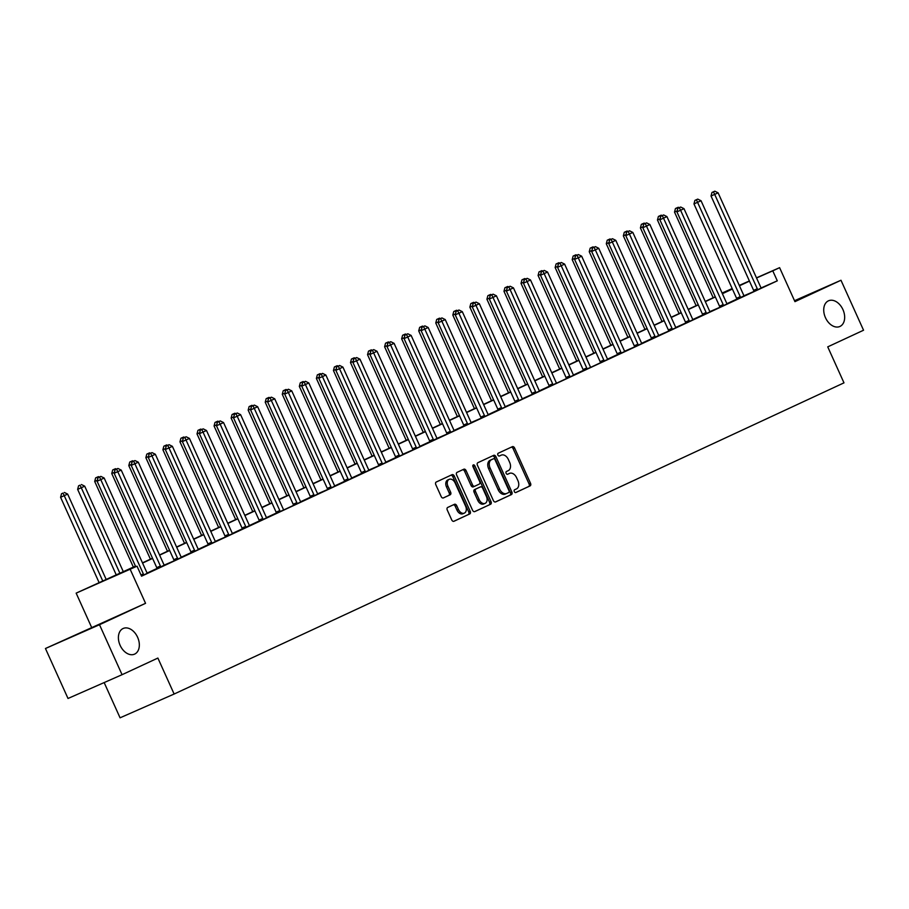 <?xml version="1.0" encoding="UTF-8"?>
<svg xmlns="http://www.w3.org/2000/svg" width="909" height="909" viewBox="0 0 909 909"><rect width="100%" height="100%" fill="white"/><g stroke="black" fill="none" stroke-linecap="round" stroke-linejoin="round"><path stroke-width="1.36" d="M514.301 491.576A1.511 1.034 66.2 0 0 515.857 492.519L530.083 485.906A2.148 1.477 66.2 0 0 530.538 483.327L514.596 448.001A2.148 1.477 66.2 0 0 512.392 446.66L498.143 453.273A1.511 1.034 66.2 0 0 499.382 456.023L501.223 455.17A6.886 4.727 66.2 0 1 501.279 455.136A6.886 4.727 66.2 0 1 508.347 459.454L509.676 462.397A6.886 4.727 66.2 0 1 508.222 470.669L506.381 471.521A1.511 1.034 66.2 0 0 507.62 474.271L509.46 473.419A6.886 4.727 66.2 0 1 509.517 473.384A6.886 4.727 66.2 0 1 516.585 477.702L517.914 480.645A6.886 4.727 66.2 0 1 516.46 488.917L514.619 489.769A1.511 1.034 66.2 0 0 514.301 491.576M137.6 637.254A14.033 9.624 66.2 0 0 123.215 628.46A14.033 9.624 66.2 0 0 120.136 645.367A14.033 9.624 66.2 0 0 134.521 654.162A14.033 9.624 66.2 0 0 137.6 637.254M842.927 309.583A14.033 9.624 66.2 0 0 828.542 300.788A14.033 9.624 66.2 0 0 825.463 317.696A14.033 9.624 66.2 0 0 839.848 326.49A14.033 9.624 66.2 0 0 842.927 309.583M447.717 507.438A2.148 1.477 66.2 0 0 447.262 510.029L451.728 519.937A2.148 1.477 66.2 0 0 453.943 521.277L469.76 513.926A2.148 1.477 66.2 0 0 470.214 511.347L454.273 476.032A2.148 1.477 66.2 0 0 452.057 474.68L436.24 482.031A2.148 1.477 66.2 0 0 435.786 484.622L441.195 496.587A2.148 1.477 66.2 0 0 443.399 497.927L450.182 494.78A2.148 1.477 66.2 0 0 450.637 492.201L447.955 486.27A5.761 3.954 66.2 0 1 449.216 479.327A5.761 3.954 66.2 0 1 455.114 482.94L465.613 506.188A5.761 3.954 66.2 0 1 464.351 513.119A5.761 3.954 66.2 0 1 458.454 509.517L456.704 505.643A2.148 1.477 66.2 0 0 454.489 504.29A2.148 1.477 66.2 0 0 454.477 504.302L447.717 507.438M122.067 674.694L68.016 698.476L45.45 648.503L99.501 624.722L122.067 674.694L157.882 658.059L174.13 694.033L843.984 382.848L827.735 346.863L863.55 330.228L840.984 280.256L794.943 301.652L779.604 267.666L772.775 270.837L777.297 280.836L141.543 576.181L137.032 566.182L76.151 593.134L135.452 566.125M99.501 624.722L145.554 603.326L130.203 569.352M493.382 500.586A2.148 1.477 66.2 0 0 495.587 501.927A2.148 1.477 66.2 0 0 495.61 501.927L511.403 494.587A2.148 1.477 66.2 0 0 511.858 491.996L495.916 456.682A2.148 1.477 66.2 0 0 493.712 455.341L477.884 462.681A2.148 1.477 66.2 0 0 477.43 465.272L493.382 500.586M490.587 504.256L474.782 511.597A2.148 1.477 66.2 0 0 474.782 511.597A2.148 1.477 66.2 0 1 472.555 510.256L456.613 474.941A2.148 1.477 66.2 0 1 457.068 472.362L463.829 469.214A2.148 1.477 66.2 0 0 463.829 469.214A2.148 1.477 66.2 0 1 466.056 470.555L472.521 484.883A2.148 1.477 66.2 0 0 474.725 486.224A2.148 1.477 66.2 0 0 474.748 486.224L479.225 484.133A2.148 1.477 66.2 0 0 479.679 481.554L472.953 466.635A1.511 1.034 66.2 0 1 474.828 465.772L491.042 501.677A2.148 1.477 66.2 0 1 490.587 504.256L474.532 511.676M840.984 280.256L794.523 300.709M777.297 280.836L761.174 287.926M753.925 291.482L744.039 295.743M736.824 299.095L726.984 303.663M719.814 307.333L709.929 311.582M702.714 314.946L692.874 319.513M693.067 319.741L675.83 327.433M668.649 331.092L658.775 335.353M651.548 338.705L641.72 343.272M634.55 346.943L624.665 351.204M617.45 354.555L607.61 359.123M600.44 362.782L590.782 367.304M583.339 370.395L573.499 374.962M566.33 378.633L556.672 383.155M549.229 386.245L539.401 390.813M539.582 391.04L522.345 398.733M515.176 402.403L505.29 406.653M498.075 410.004L488.235 414.584M481.066 418.242L471.18 422.503M463.965 425.855L454.136 430.423M446.955 434.082L437.081 438.343M429.855 441.694L420.026 446.262M412.856 449.932L402.971 454.193M395.756 457.545L385.916 462.113M378.746 465.772L368.861 470.033M361.646 473.384L351.806 477.952M344.591 481.316L334.762 485.883M327.581 489.542L317.707 493.803M310.48 497.155L300.652 501.723M293.482 505.393L283.813 509.915M276.381 513.006L266.542 517.573M259.326 520.925L249.486 525.493M242.271 528.845L232.431 533.413M225.262 537.083L215.388 541.332M208.161 544.696L198.332 549.263M191.106 552.615L181.277 557.183M174.108 560.842L164.222 565.103M157.007 568.455L147.167 573.022M753.913 291.437L761.276 288.051M736.858 299.356L744.073 295.789A2.193 1.5 66.2 0 1 743.642 295.084L701.044 200.741L693.976 203.934L736.574 298.277A2.193 1.5 66.2 0 1 736.813 299.072L736.869 299.402M719.803 307.276L727.177 303.89M702.748 315.196L710.122 311.81M668.649 331.046L676.012 327.66M651.594 338.966L658.809 335.398A2.193 1.5 66.2 0 1 658.377 334.694L615.779 240.351L608.712 243.544L651.31 337.887A2.193 1.5 66.2 0 1 651.548 338.682L651.605 339.023M634.539 346.886L641.902 343.5M617.484 354.817L624.847 351.419M600.429 362.736L607.803 359.35M583.373 370.656L590.748 367.27M566.33 378.576L573.693 375.19M549.275 386.507L556.638 383.109M515.164 402.346L522.527 398.96M498.109 410.266L505.484 406.88M481.054 418.197L488.428 414.799M464.01 426.116L471.373 422.73M446.955 434.036L454.318 430.65M429.9 441.956L437.115 438.388A2.193 1.5 66.2 0 1 436.684 437.683L394.086 343.341L387.018 346.534L429.616 440.876A2.193 1.5 66.2 0 1 429.855 441.672L429.912 442.013M412.845 449.875L420.208 446.489M395.79 457.806L403.153 454.42M378.735 465.726L386.109 462.34M361.68 473.646L369.054 470.26M344.636 481.565L351.999 478.179M327.581 489.497L334.944 486.099M310.526 497.416L317.889 494.03M293.471 505.336L300.834 501.95M276.416 513.255L283.778 509.869M259.36 521.187L266.735 517.789M242.305 529.106L249.52 525.538A2.193 1.5 66.2 0 1 249.089 524.834L206.491 430.491L199.435 433.684L242.033 528.027A2.193 1.5 66.2 0 1 242.271 528.822L242.317 529.152M225.262 537.026L232.624 533.64M208.206 544.946L215.569 541.559M194.799 551.263L198.514 549.479M174.096 560.796L181.459 557.41M157.041 568.716L164.256 565.148A2.193 1.5 66.2 0 1 163.825 564.444L121.227 470.101L114.159 473.294L156.757 567.636A2.193 1.5 66.2 0 1 156.996 568.432L157.052 568.761M147.36 573.249L141.474 576.033M104.16 682.568L120.068 717.815L174.13 694.033M145.554 603.326L45.45 648.503M91.491 627.119L76.151 593.134M722.098 293.062L732.177 288.539M135.543 566.341L115.113 575.829L137.032 566.182M749.471 281.131L739.437 285.79M732.415 289.051L722.382 293.709M715.36 296.982L705.339 301.629M698.305 304.901L688.283 309.56M681.25 312.821L671.228 317.48M664.195 320.741L654.173 325.399M647.14 328.672L637.118 333.319M630.096 336.591L620.063 341.25M613.041 344.511L603.019 349.17M595.986 352.431L585.964 357.089M578.931 360.35L568.909 365.009M561.876 368.281L551.854 372.94M544.821 376.201L534.799 380.86M527.765 384.121L517.744 388.779M510.722 392.04L500.689 396.699M493.667 399.971L483.645 404.619M476.611 407.891L466.59 412.55M459.556 415.811L449.535 420.469M442.501 423.73L432.479 428.389M425.446 431.661L415.424 436.309M408.391 439.581L398.369 444.24M391.347 447.501L381.314 452.159M374.292 455.42L364.27 460.079M357.237 463.351L347.215 467.999M340.182 471.271L330.16 475.93M323.127 479.191L313.105 483.849M306.072 487.11L296.05 491.769M289.028 495.03L278.995 499.689M271.973 502.961L261.951 507.62M254.918 510.881L244.896 515.539M237.863 518.8L227.841 523.459M220.807 526.72L210.786 531.379M203.752 534.651L193.731 539.298M186.697 542.571L176.676 547.229M169.653 550.49L159.62 555.149M152.598 558.41L142.577 563.069M772.775 270.837L756.549 277.984M739.267 285.415L749.391 280.961M756.481 277.847L779.604 267.666M739.347 285.585L740.642 284.983L739.335 285.551M732.245 288.676L722.121 293.13M142.474 562.864L152.507 558.206M159.53 554.944L169.551 550.286M176.585 547.013L186.606 542.366M193.64 539.094L203.661 534.435M210.695 531.174L220.717 526.516M227.75 523.254L237.772 518.596M244.794 515.335L254.827 510.676M261.849 507.404L271.871 502.745M278.904 499.484L288.926 494.826M295.959 491.564L305.981 486.906M313.014 483.645L323.036 478.986M330.069 475.714L340.091 471.067M347.124 467.794L357.146 463.136M364.168 459.874L374.201 455.216M381.223 451.955L391.245 447.296M398.278 444.024L408.3 439.377M415.333 436.104L425.355 431.445M432.389 428.184L442.41 423.526M449.444 420.265L459.465 415.606M466.487 412.334L476.521 407.687M483.543 404.414L493.576 399.755M500.598 396.494L510.619 391.836M517.653 388.575L527.674 383.916M534.708 380.655L544.73 375.996M551.763 372.724L561.785 368.065M568.818 364.804L578.84 360.146M585.862 356.885L595.895 352.226M602.917 348.965L612.939 344.306M619.972 341.034L629.994 336.387M637.027 333.114L647.049 328.456M654.082 325.195L664.104 320.536M671.137 317.275L681.159 312.616M688.193 309.344L698.214 304.697M705.236 301.424L715.269 296.766M722.291 293.505L732.313 288.846M508.12 473.998A6.886 4.727 66.2 0 0 508.063 474.032A6.886 4.727 66.2 0 0 508.006 474.055L509.46 473.419M507.415 474.328L508.006 474.055M499.882 455.761A6.886 4.727 66.2 0 0 499.825 455.784A6.886 4.727 66.2 0 0 499.757 455.807L501.223 455.17M499.177 456.079L499.757 455.807M515.653 492.576L528.629 486.542A2.148 1.477 66.2 0 0 529.083 483.963L513.13 448.648A2.148 1.477 66.2 0 0 511.153 447.228M495.36 502.007L509.949 495.223A2.148 1.477 66.2 0 0 510.403 492.644L494.451 457.329A2.148 1.477 66.2 0 0 492.473 455.909M508.688 492.519A1.511 1.034 66.2 0 0 509.006 490.712L495.019 459.715A1.511 1.034 66.2 0 0 493.462 458.772L491.519 459.681A6.886 4.727 66.2 0 0 490.065 467.942L499.632 489.133A6.886 4.727 66.2 0 0 506.688 493.451A6.886 4.727 66.2 0 0 506.756 493.428L508.688 492.519M492.019 459.409A1.511 1.034 66.2 0 0 491.996 459.42L493.462 458.772L492.008 459.409M506.631 493.473L505.29 494.064A6.886 4.727 66.2 0 1 505.234 494.098A6.886 4.727 66.2 0 1 498.166 489.781L488.599 468.589A6.886 4.727 66.2 0 1 490.053 460.318L491.996 459.42M474.703 486.235L473.282 486.86A2.148 1.477 66.2 0 1 473.259 486.872A2.148 1.477 66.2 0 1 471.055 485.52L464.59 471.203A2.148 1.477 66.2 0 0 462.613 469.783M489.122 504.904A2.148 1.477 66.2 0 0 489.576 502.313L473.362 466.408A1.511 1.034 66.2 0 0 472.771 465.647M479.225 499.745A5.761 3.954 66.2 0 0 485.133 503.347A5.761 3.954 66.2 0 0 486.395 496.416L482.69 488.224A2.148 1.477 66.2 0 0 480.486 486.872A2.148 1.477 66.2 0 0 480.475 486.883L475.986 488.962A2.148 1.477 66.2 0 0 475.532 491.553L479.225 499.745L477.77 500.382A5.761 3.954 66.2 0 0 483.668 503.995L485.133 503.347M479.043 487.508A2.148 1.477 66.2 0 0 479.032 487.519A2.148 1.477 66.2 0 0 479.009 487.519L480.475 486.883L479.032 487.519M477.77 500.382L474.066 492.189A2.148 1.477 66.2 0 1 474.521 489.61L479.009 487.519M464.351 513.119L462.886 513.767A5.761 3.954 66.2 0 1 456.988 510.154L455.239 506.279A2.148 1.477 66.2 0 0 453.261 504.859M449.216 479.327L447.751 479.975A5.761 3.954 66.2 0 0 446.489 486.906L447.955 486.27M443.172 498.007L448.716 495.428A2.148 1.477 66.2 0 0 449.171 492.837L446.489 486.906M453.716 521.346L468.294 514.574A2.148 1.477 66.2 0 0 468.749 511.994L452.807 476.68A2.148 1.477 66.2 0 0 450.83 475.259M677.182 210.911L674.512 212.081L713.179 297.732M678.284 207.252L675.455 208.525L678.284 207.252L679.171 207.695M677.603 209.32L676.91 207.888M674.512 212.081L675.455 208.525M757.561 289.823L757.515 289.539A2.193 1.5 66.2 0 0 757.277 288.744L714.69 194.401L718.099 192.822L760.697 287.164A2.193 1.5 66.2 0 0 761.128 287.869L761.31 288.085M757.515 289.539L753.868 291.153A2.193 1.5 66.2 0 0 753.629 290.357L711.031 196.014L714.69 194.401L713.44 191.81L714.804 191.185L711.974 192.458L713.44 191.81M711.974 192.458L711.031 196.014M718.099 192.822L714.804 191.185M660.127 218.83L657.457 220.012L696.124 305.663M661.229 215.172L658.4 216.456L661.229 215.172L662.116 215.615M660.548 217.24L659.866 215.808M657.457 220.012L658.4 216.456M643.072 226.75L640.402 227.932L679.08 313.582M644.174 223.103L641.345 224.375L644.174 223.103L645.06 223.546M643.492 225.159L642.811 223.728M640.402 227.932L641.345 224.375M626.017 234.681L623.347 235.851L662.025 321.502M627.119 231.022L624.29 232.295L627.119 231.022L628.017 231.465M626.437 233.079L625.756 231.659M623.347 235.851L624.29 232.295M740.517 297.754L740.471 297.459A2.193 1.5 66.2 0 0 740.233 296.675L696.385 199.741L697.748 199.105L694.919 200.378L696.385 199.741M694.919 200.378L693.976 203.934M701.044 200.741L697.748 199.105M723.462 305.674L723.416 305.39A2.193 1.5 66.2 0 0 723.178 304.595L680.58 210.252L683.988 208.661L726.586 303.004A2.193 1.5 66.2 0 0 727.018 303.708L727.2 303.936M723.416 305.39L719.758 306.992A2.193 1.5 66.2 0 0 719.519 306.197L676.921 211.854L680.58 210.252L679.33 207.661L680.693 207.025L677.875 208.297L679.33 207.661M677.875 208.297L676.921 211.854M683.988 208.661L680.693 207.025M706.407 313.594L706.361 313.31A2.193 1.5 66.2 0 0 706.123 312.514L663.525 218.171L666.933 216.592L709.531 310.935A2.193 1.5 66.2 0 0 709.963 311.628L710.156 311.855M702.759 315.253L702.702 314.912A2.193 1.5 66.2 0 0 702.464 314.128L659.877 219.785L663.525 218.171L662.275 215.581L663.638 214.944L660.82 216.228L662.275 215.581M660.82 216.228L659.877 219.785M666.933 216.592L663.638 214.944M608.962 242.601L606.292 243.771L644.97 329.422M610.064 238.942L607.235 240.215L610.064 238.942L610.962 239.385M609.394 241.01L608.7 239.578M606.292 243.771L607.235 240.215M689.352 321.513L689.306 321.229A2.193 1.5 66.2 0 0 689.067 320.434L646.469 226.091L649.878 224.512L692.476 318.854A2.193 1.5 66.2 0 0 692.919 319.559L693.101 319.775M689.306 321.229L685.659 322.843A2.193 1.5 66.2 0 0 685.42 322.047L642.822 227.704L646.469 226.091L645.231 223.5L646.594 222.875L643.765 224.148L645.231 223.5M643.765 224.148L642.822 227.704M649.878 224.512L646.594 222.875M591.907 250.52L589.237 251.702L627.914 337.353M593.009 246.862L590.191 248.146L593.009 246.862L593.907 247.305M592.338 248.93L591.645 247.498M589.237 251.702L590.191 248.146M574.852 258.44L572.193 259.622L610.859 345.272M575.954 254.781L573.136 256.065L575.954 254.781L576.851 255.236M575.283 256.849L574.59 255.418M572.193 259.622L573.136 256.065M557.808 266.371L555.138 267.541L593.804 353.192M558.91 262.712L556.081 263.985L558.91 262.712L559.796 263.156M558.228 264.769L557.547 263.337M555.138 267.541L556.081 263.985M540.753 274.291L538.083 275.461L576.749 361.112M541.855 270.632L539.026 271.905L541.855 270.632L542.741 271.075M541.173 272.689L540.491 271.268M538.083 275.461L539.026 271.905M523.698 282.21L521.027 283.381L559.705 369.043M524.8 278.552L521.971 279.836L524.8 278.552L525.686 278.995M524.118 280.62L523.436 279.188M521.027 283.381L521.971 279.836M672.296 329.433L672.251 329.149A2.193 1.5 66.2 0 0 672.012 328.365L629.414 234.022L632.823 232.431L675.421 326.774A2.193 1.5 66.2 0 0 675.864 327.479L676.046 327.694M672.251 329.149L668.604 330.762A2.193 1.5 66.2 0 0 668.365 329.967L625.767 235.624L629.414 234.022L628.176 231.431L629.539 230.795L626.71 232.068L628.176 231.431M626.71 232.068L625.767 235.624M632.823 232.431L629.539 230.795M655.241 337.364L655.196 337.08A2.193 1.5 66.2 0 0 654.957 336.285L611.121 239.351L612.484 238.715L609.655 239.987L611.121 239.351M609.655 239.987L608.712 243.544M615.779 240.351L612.484 238.715M638.186 345.284L638.152 345A2.193 1.5 66.2 0 0 637.913 344.204L595.315 249.861L598.724 248.282L641.322 342.625A2.193 1.5 66.2 0 0 641.754 343.318L641.936 343.545M638.152 345L634.493 346.602A2.193 1.5 66.2 0 0 634.255 345.818L591.657 251.475L595.315 249.861L594.066 247.271L595.429 246.634L592.6 247.918L594.066 247.271M592.6 247.918L591.657 251.475M598.724 248.282L595.429 246.634M621.142 353.203L621.097 352.919A2.193 1.5 66.2 0 0 620.858 352.124L578.26 257.781L581.669 256.202L624.267 350.544A2.193 1.5 66.2 0 0 624.699 351.249L624.881 351.465M617.495 354.862L617.438 354.521A2.193 1.5 66.2 0 0 617.2 353.737L574.602 259.395L578.26 257.781L577.01 255.19L578.374 254.554L575.556 255.838L577.01 255.19M575.556 255.838L574.602 259.395M581.669 256.202L578.374 254.554M604.087 361.123L604.042 360.839A2.193 1.5 66.2 0 0 603.803 360.055L561.205 265.712L564.614 264.121L607.212 358.464A2.193 1.5 66.2 0 0 607.644 359.169L607.837 359.385M604.042 360.839L600.383 362.452A2.193 1.5 66.2 0 0 600.145 361.657L557.547 267.314L561.205 265.712L559.955 263.11L561.319 262.485L558.501 263.758L559.955 263.11M558.501 263.758L557.547 267.314M564.614 264.121L561.319 262.485M506.643 290.13L503.972 291.312L542.65 376.962M507.745 286.471L504.915 287.755L507.745 286.471L508.642 286.926M507.063 288.539L506.381 287.108M503.972 291.312L504.915 287.755M587.032 369.054L586.987 368.77A2.193 1.5 66.2 0 0 586.748 367.975L544.15 273.632L547.559 272.041L590.157 366.384A2.193 1.5 66.2 0 0 590.589 367.088M583.385 370.713L583.339 370.372A2.193 1.5 66.2 0 0 583.101 369.577L540.503 275.234L544.15 273.632L542.9 271.041L544.264 270.405L541.446 271.677L542.9 271.041M541.446 271.677L540.503 275.234M547.559 272.041L544.264 270.405M489.587 298.061L486.917 299.231L525.595 384.882M490.69 294.402L487.872 295.675L490.69 294.402L491.587 294.846M490.019 296.459L489.326 295.027M486.917 299.231L487.872 295.675M569.977 376.974L569.932 376.69A2.193 1.5 66.2 0 0 569.693 375.894L527.095 281.551L530.504 279.972L573.102 374.315A2.193 1.5 66.2 0 0 573.545 375.008L573.727 375.235M569.932 376.69L566.284 378.292A2.193 1.5 66.2 0 0 566.046 377.496L523.448 283.154L527.095 281.551L525.856 278.961L527.22 278.324L524.391 279.608L525.856 278.961M524.391 279.608L523.448 283.154M530.504 279.972L527.22 278.324M472.532 305.981L469.862 307.151L508.54 392.802M473.634 302.322L470.817 303.595L473.634 302.322L474.532 302.765M472.964 304.379L472.271 302.958M469.862 307.151L470.817 303.595M552.922 384.893L552.877 384.609A2.193 1.5 66.2 0 0 552.638 383.814L510.04 289.471L513.46 287.892L556.047 382.234A2.193 1.5 66.2 0 0 556.49 382.928M549.275 386.552L549.229 386.211A2.193 1.5 66.2 0 0 548.991 385.427L506.393 291.085L510.04 289.471L508.801 286.88L510.165 286.244L507.336 287.528L508.801 286.88M507.336 287.528L506.393 291.085M513.46 287.892L510.165 286.244M455.489 313.9L452.818 315.071L491.485 400.733M456.579 310.242L453.761 311.514L456.579 310.242L457.477 310.685M455.909 312.31L455.216 310.878M452.818 315.071L453.761 311.514M535.867 392.813L535.821 392.529A2.193 1.5 66.2 0 0 535.583 391.745L492.985 297.402L496.405 295.811L539.003 390.154A2.193 1.5 66.2 0 0 539.435 390.859L539.616 391.075M535.821 392.529L532.174 394.142A2.193 1.5 66.2 0 0 531.935 393.347L489.337 299.004L492.985 297.402L491.746 294.8L493.11 294.175L490.281 295.448L491.746 294.8M490.281 295.448L489.337 299.004M496.405 295.811L493.11 294.175M438.433 321.82L435.763 323.002L474.43 408.652M439.536 318.161L436.706 319.445L439.536 318.161L440.422 318.616M438.854 320.229L438.172 318.798M435.763 323.002L436.706 319.445M518.812 400.744L518.778 400.449A2.193 1.5 66.2 0 0 518.539 399.665L475.941 305.322L479.35 303.731L521.948 398.074A2.193 1.5 66.2 0 0 522.38 398.778L522.561 398.994M518.778 400.449L515.119 402.062A2.193 1.5 66.2 0 0 514.88 401.267L472.282 306.924L475.941 305.322L474.691 302.731L476.055 302.095L473.225 303.367L474.691 302.731M473.225 303.367L472.282 306.924M479.35 303.731L476.055 302.095M421.378 329.751L418.708 330.921L457.375 416.572M422.48 326.092L419.651 327.365L422.48 326.092L423.367 326.536M421.799 328.149L421.117 326.717M418.708 330.921L419.651 327.365M501.768 408.664L501.723 408.38A2.193 1.5 66.2 0 0 501.484 407.584L458.886 313.241L462.295 311.662L504.893 406.005A2.193 1.5 66.2 0 0 505.324 406.698L505.506 406.925M498.121 410.323L498.064 409.982A2.193 1.5 66.2 0 0 497.825 409.186L455.227 314.844L458.886 313.241L457.636 310.651L459 310.014L456.182 311.287L457.636 310.651M456.182 311.287L455.227 314.844M462.295 311.662L459 310.014M404.323 337.671L401.653 338.841L440.331 424.492M405.425 334.012L402.596 335.285L405.425 334.012L406.323 334.455M404.744 336.069L404.062 334.648M401.653 338.841L402.596 335.285M387.268 345.59L384.598 346.761L423.276 432.411M388.37 341.932L385.541 343.204L388.37 341.932L389.268 342.375M387.688 344L387.007 342.568M384.598 346.761L385.541 343.204M370.213 353.51L367.543 354.692L406.221 440.342M371.315 349.851L368.497 351.135L371.315 349.851L372.213 350.295M370.645 351.919L369.952 350.488M367.543 354.692L368.497 351.135M353.158 361.43L350.499 362.611L389.166 448.262M354.26 357.782L351.442 359.055L354.26 357.782L355.158 358.226M353.59 359.839L352.897 358.407M350.499 362.611L351.442 359.055M336.114 369.361L333.444 370.531L372.111 456.182M337.216 365.702L334.387 366.975L337.216 365.702L338.103 366.145M336.535 367.759L335.841 366.338M333.444 370.531L334.387 366.975M319.059 377.28L316.389 378.451L355.055 464.101M320.161 373.622L317.332 374.894L320.161 373.622L321.047 374.065M319.479 375.69L318.798 374.258M316.389 378.451L317.332 374.894M302.004 385.2L299.334 386.382L338.012 472.032M303.106 381.541L300.277 382.825L303.106 381.541L303.992 381.985M302.424 383.609L301.743 382.178M299.334 386.382L300.277 382.825M284.949 393.12L282.279 394.301L320.957 479.952M286.051 389.461L283.222 390.745L286.051 389.461L286.949 389.916M285.369 391.529L284.687 390.097M282.279 394.301L283.222 390.745M267.894 401.051L265.223 402.221L303.901 487.872M268.996 397.392L266.167 398.665L268.996 397.392L269.893 397.835M268.325 399.449L267.632 398.028M265.223 402.221L266.167 398.665M250.839 408.97L248.168 410.141L286.846 495.791M251.941 405.312L249.123 406.584L251.941 405.312L252.838 405.755M251.27 407.368L250.577 405.948M248.168 410.141L249.123 406.584M233.783 416.89L231.125 418.072L269.791 503.722M234.886 413.231L232.068 414.515L234.886 413.231L235.783 413.675M234.215 415.299L233.522 413.868M231.125 418.072L232.068 414.515M216.74 424.81L214.07 425.991L252.736 511.642M217.842 421.151L215.013 422.435L217.842 421.151L218.728 421.606M217.16 423.219L216.478 421.787M214.07 425.991L215.013 422.435M199.685 432.741L197.014 433.911L235.681 519.562M200.787 429.082L197.957 430.355L200.787 429.082L201.673 429.525M200.105 431.139L199.423 429.707M197.014 433.911L197.957 430.355M182.629 440.66L179.959 441.831L218.637 527.481M183.732 437.002L180.902 438.274L183.732 437.002L184.618 437.445M183.05 439.058L182.368 437.638M179.959 441.831L180.902 438.274M165.574 448.58L162.904 449.75L201.582 535.412M166.677 444.921L163.847 446.205L166.677 444.921L167.574 445.365M165.995 446.989L165.313 445.558M162.904 449.75L163.847 446.205M148.519 456.5L145.849 457.682L184.527 543.332M149.621 452.841L146.803 454.125L149.621 452.841L150.519 453.296M148.951 454.909L148.258 453.477M145.849 457.682L146.803 454.125M131.464 464.431L128.794 465.601L167.472 551.252M132.566 460.772L129.748 462.045L132.566 460.772L133.464 461.215M131.896 462.829L131.203 461.397M128.794 465.601L129.748 462.045M114.42 472.35L111.75 473.521L150.417 559.171M115.511 468.692L112.693 469.964L115.511 468.692L116.409 469.135M114.841 470.748L114.148 469.328M111.75 473.521L112.693 469.964M484.713 416.583L484.667 416.299A2.193 1.5 66.2 0 0 484.429 415.504L441.831 321.161L445.24 319.582L487.838 413.925A2.193 1.5 66.2 0 0 488.269 414.618L488.463 414.845M484.667 416.299L481.009 417.901A2.193 1.5 66.2 0 0 480.77 417.117L438.172 322.775L441.831 321.161L440.581 318.57L441.944 317.934L439.127 319.218L440.581 318.57M439.127 319.218L438.172 322.775M445.24 319.582L441.944 317.934M467.658 424.503L467.612 424.219A2.193 1.5 66.2 0 0 467.374 423.424L424.776 329.081L428.184 327.501L470.782 421.844A2.193 1.5 66.2 0 0 471.226 422.549L471.407 422.765M464.01 426.162L463.965 425.832A2.193 1.5 66.2 0 0 463.726 425.037L421.128 330.694L424.776 329.081L423.526 326.49L424.901 325.865L422.071 327.138L423.526 326.49M422.071 327.138L421.128 330.694M428.184 327.501L424.901 325.865M450.603 432.434L450.557 432.139A2.193 1.5 66.2 0 0 450.319 431.355L407.721 337.012L411.129 335.421L453.727 429.764A2.193 1.5 66.2 0 0 454.17 430.468L454.352 430.684M450.557 432.139L446.91 433.752A2.193 1.5 66.2 0 0 446.671 432.957L404.073 338.614L407.721 337.012L406.482 334.421L407.846 333.785L405.016 335.057L406.482 334.421M405.016 335.057L404.073 338.614M411.129 335.421L407.846 333.785M433.548 440.354L433.502 440.07A2.193 1.5 66.2 0 0 433.263 439.274L389.427 342.341L390.79 341.704L387.961 342.977L389.427 342.341M387.961 342.977L387.018 346.534M394.086 343.341L390.79 341.704M416.492 448.273L416.447 447.989A2.193 1.5 66.2 0 0 416.208 447.194L373.622 352.851L377.03 351.272L419.628 445.615A2.193 1.5 66.2 0 0 420.06 446.308L420.242 446.535M416.447 447.989L412.8 449.591A2.193 1.5 66.2 0 0 412.561 448.807L369.963 354.465L373.622 352.851L372.372 350.26L373.735 349.624L370.906 350.908L372.372 350.26M370.906 350.908L369.963 354.465M377.03 351.272L373.735 349.624M399.449 456.193L399.403 455.909A2.193 1.5 66.2 0 0 399.165 455.114L356.567 360.771L359.975 359.191L402.573 453.534A2.193 1.5 66.2 0 0 403.005 454.239L403.187 454.455M395.801 457.852L395.745 457.522A2.193 1.5 66.2 0 0 395.506 456.727L352.908 362.384L356.567 360.771L355.317 358.18L356.68 357.555L353.851 358.828L355.317 358.18M353.851 358.828L352.908 362.384M359.975 359.191L356.68 357.555M382.394 464.113L382.348 463.829A2.193 1.5 66.2 0 0 382.11 463.045L339.512 368.702L342.92 367.111L385.518 461.454A2.193 1.5 66.2 0 0 385.95 462.158L386.132 462.374M382.348 463.829L378.689 465.442A2.193 1.5 66.2 0 0 378.451 464.647L335.853 370.304L339.512 368.702L338.262 366.111L339.625 365.475L336.807 366.747L338.262 366.111M336.807 366.747L335.853 370.304M342.92 367.111L339.625 365.475M365.338 472.044L365.293 471.76A2.193 1.5 66.2 0 0 365.054 470.964L322.456 376.621L325.865 375.031L368.463 469.374A2.193 1.5 66.2 0 0 368.895 470.078L369.088 470.305M361.691 473.703L361.634 473.362A2.193 1.5 66.2 0 0 361.396 472.566L318.809 378.224L322.456 376.621L321.207 374.031L322.57 373.394L319.752 374.667L321.207 374.031M319.752 374.667L318.809 378.224M325.865 375.031L322.57 373.394M348.283 479.963L348.238 479.679A2.193 1.5 66.2 0 0 347.999 478.884L305.401 384.541L308.81 382.962L351.408 477.305A2.193 1.5 66.2 0 0 351.851 477.998L352.033 478.225M344.636 481.622L344.591 481.281A2.193 1.5 66.2 0 0 344.352 480.497L301.754 386.155L305.401 384.541L304.163 381.95L305.526 381.314L302.697 382.598L304.163 381.95M302.697 382.598L301.754 386.155M308.81 382.962L305.526 381.314M331.228 487.883L331.183 487.599A2.193 1.5 66.2 0 0 330.944 486.804L288.346 392.461L291.755 390.881L334.353 485.224A2.193 1.5 66.2 0 0 334.796 485.929L334.978 486.145M331.183 487.599L327.535 489.201A2.193 1.5 66.2 0 0 327.297 488.417L284.699 394.074L288.346 392.461L287.108 389.87L288.471 389.234L285.642 390.518L287.108 389.87M285.642 390.518L284.699 394.074M291.755 390.881L288.471 389.234M314.173 495.803L314.128 495.519A2.193 1.5 66.2 0 0 313.889 494.735L271.291 400.392L274.711 398.801L317.309 493.144A2.193 1.5 66.2 0 0 317.741 493.848L317.923 494.064M310.537 497.462L310.48 497.132A2.193 1.5 66.2 0 0 310.242 496.337L267.644 401.994L271.291 400.392L270.053 397.801L271.416 397.165L268.587 398.437L270.053 397.801M268.587 398.437L267.644 401.994M274.711 398.801L271.416 397.165M297.118 503.734L297.084 503.45A2.193 1.5 66.2 0 0 296.845 502.654L254.247 408.311L257.656 406.721L300.254 501.064A2.193 1.5 66.2 0 0 300.686 501.768L300.868 501.984M297.084 503.45L293.425 505.052A2.193 1.5 66.2 0 0 293.187 504.256L250.589 409.914L254.247 408.311L252.997 405.721L254.361 405.084L251.532 406.357L252.997 405.721M251.532 406.357L250.589 409.914M257.656 406.721L254.361 405.084M280.074 511.653L280.029 511.369A2.193 1.5 66.2 0 0 279.79 510.574L237.192 416.231L240.601 414.652L283.199 508.995A2.193 1.5 66.2 0 0 283.631 509.688M276.427 513.312L276.37 512.971A2.193 1.5 66.2 0 0 276.131 512.187L233.533 417.845L237.192 416.231L235.942 413.64L237.306 413.004L234.488 414.288L235.942 413.64M234.488 414.288L233.533 417.845M240.601 414.652L237.306 413.004M263.019 519.573L262.974 519.289A2.193 1.5 66.2 0 0 262.735 518.494L220.137 424.151L223.546 422.571L266.144 516.914A2.193 1.5 66.2 0 0 266.576 517.607L266.769 517.835M259.372 521.232L259.315 520.891A2.193 1.5 66.2 0 0 259.076 520.107L216.478 425.764L220.137 424.151L218.887 421.56L220.251 420.924L217.433 422.208L218.887 421.56M217.433 422.208L216.478 425.764M223.546 422.571L220.251 420.924M245.964 527.493L245.919 527.209A2.193 1.5 66.2 0 0 245.68 526.425L201.832 429.48L203.196 428.855L200.378 430.127L201.832 429.48M200.378 430.127L199.435 433.684M206.491 430.491L203.196 428.855M228.909 535.424L228.863 535.128A2.193 1.5 66.2 0 0 228.625 534.344L186.027 440.001L189.436 438.411L232.034 532.754A2.193 1.5 66.2 0 0 232.477 533.458L232.659 533.674M228.863 535.128L225.216 536.742A2.193 1.5 66.2 0 0 224.977 535.946L182.379 441.604L186.027 440.001L184.788 437.411L186.152 436.774L183.323 438.047L184.788 437.411M183.323 438.047L182.379 441.604M189.436 438.411L186.152 436.774M211.854 543.343L211.808 543.059A2.193 1.5 66.2 0 0 211.57 542.264L168.972 447.921L172.392 446.342L214.978 540.685A2.193 1.5 66.2 0 0 215.422 541.378L215.603 541.605M208.206 545.002L208.161 544.661A2.193 1.5 66.2 0 0 207.922 543.866L165.324 449.523L168.972 447.921L167.733 445.33L169.097 444.694L166.267 445.967L167.733 445.33M166.267 445.967L165.324 449.523M172.392 446.342L169.097 444.694M194.753 550.979A2.193 1.5 66.2 0 0 194.515 550.184L151.917 455.841L155.337 454.261L197.935 548.604A2.193 1.5 66.2 0 0 198.367 549.297L198.548 549.525M191.106 552.581A2.193 1.5 66.2 0 0 190.867 551.797L148.269 457.454L151.917 455.841L150.678 453.25L152.042 452.614L149.212 453.898L150.678 453.25M149.212 453.898L148.269 457.454M155.337 454.261L152.042 452.614M97.365 480.27L94.695 481.44L133.362 567.102M98.467 476.611L95.638 477.884L98.467 476.611L99.354 477.055M97.786 478.679L97.104 477.248M94.695 481.44L95.638 477.884M177.744 559.183L177.709 558.899A2.193 1.5 66.2 0 0 177.471 558.103L134.873 463.76L138.282 462.181L180.88 556.524A2.193 1.5 66.2 0 0 181.311 557.228L181.493 557.444M177.709 558.899L174.051 560.512A2.193 1.5 66.2 0 0 173.812 559.717L131.214 465.374L134.873 463.76L133.623 461.17L134.987 460.545L132.157 461.817L133.623 461.17M132.157 461.817L131.214 465.374M138.282 462.181L134.987 460.545M123.34 571.75L84.707 486.179L77.64 489.372L116.307 575.022M80.049 485.167L78.583 485.815L80.049 485.167L81.287 487.758L119.931 573.34M81.412 484.531L84.707 486.179M77.64 489.372L78.583 485.815M160.7 567.114L160.654 566.818A2.193 1.5 66.2 0 0 160.416 566.034L116.568 469.101L117.931 468.465L115.113 469.737L116.568 469.101M115.113 469.737L114.159 473.294M121.227 470.101L117.931 468.465M106.285 579.681L67.652 494.098L60.585 497.291L99.206 582.828M62.994 493.087L61.528 493.735L62.994 493.087L64.244 495.678L102.865 581.215M64.357 492.462L67.652 494.098M60.585 497.291L61.528 493.735M143.645 575.033L143.599 574.749A2.193 1.5 66.2 0 0 143.361 573.954L100.763 479.611L104.171 478.032L146.769 572.363A2.193 1.5 66.2 0 0 147.201 573.068L147.394 573.295M135.736 566.75L97.104 481.213L100.763 479.611L99.513 477.02L100.876 476.384L98.058 477.657L99.513 477.02M98.058 477.657L97.104 481.213M104.171 478.032L100.876 476.384M513.13 448.648L514.596 448.001M529.083 483.963L530.538 483.327M528.629 486.542L530.083 485.906M494.451 457.329L495.916 456.682M510.403 492.644L511.858 491.996M509.949 495.223L511.403 494.587M490.053 460.318L491.519 459.681M488.599 468.589L490.065 467.942M498.166 489.781L499.632 489.133M464.59 471.203L466.056 470.555M471.055 485.52L472.521 484.883M473.362 466.408L474.828 465.772M489.576 502.313L491.042 501.677M474.521 489.61L475.986 488.962M474.066 492.189L475.532 491.553M455.239 506.279L456.704 505.643M456.988 510.154L458.454 509.517M449.171 492.837L450.637 492.201M448.716 495.428L450.182 494.78M452.807 476.68L454.273 476.032M468.749 511.994L470.214 511.347M468.294 514.574L469.76 513.926M757.277 288.744L753.629 290.357M740.471 297.459L736.813 299.072M740.233 296.675L736.574 298.277M723.178 304.595L719.519 306.197M706.361 313.31L702.702 314.912M706.123 312.514L702.464 314.128M689.067 320.434L685.42 322.047M672.012 328.365L668.365 329.967M655.196 337.08L651.548 338.682M654.957 336.285L651.31 337.887M637.913 344.204L634.255 345.818M621.097 352.919L617.438 354.521M620.858 352.124L617.2 353.737M603.803 360.055L600.145 361.657M586.987 368.77L583.339 370.372M586.748 367.975L583.101 369.577M569.693 375.894L566.046 377.496M552.877 384.609L549.229 386.211M552.638 383.814L548.991 385.427M535.583 391.745L531.935 393.347M518.539 399.665L514.88 401.267M501.723 408.38L498.064 409.982M501.484 407.584L497.825 409.186M484.429 415.504L480.77 417.117M467.612 424.219L463.965 425.832M467.374 423.424L463.726 425.037M450.319 431.355L446.671 432.957M433.502 440.07L429.855 441.672M433.263 439.274L429.616 440.876M416.208 447.194L412.561 448.807M399.403 455.909L395.745 457.522M399.165 455.114L395.506 456.727M382.11 463.045L378.451 464.647M365.293 471.76L361.634 473.362M365.054 470.964L361.396 472.566M348.238 479.679L344.591 481.281M347.999 478.884L344.352 480.497M330.944 486.804L327.297 488.417M314.128 495.519L310.48 497.132M313.889 494.735L310.242 496.337M296.845 502.654L293.187 504.256M280.029 511.369L276.37 512.971M279.79 510.574L276.131 512.187M262.974 519.289L259.315 520.891M262.735 518.494L259.076 520.107M245.919 527.209L242.271 528.822M245.68 526.425L242.033 528.027M228.625 534.344L224.977 535.946M211.808 543.059L208.161 544.661M211.57 542.264L207.922 543.866M194.515 550.184L190.867 551.797M177.471 558.103L173.812 559.717M160.654 566.818L156.996 568.432M160.416 566.034L156.757 567.636M143.599 574.749L141.338 575.738M143.361 573.954L141.009 574.988M508.063 474.032L509.517 473.384M499.825 455.784L501.279 455.136M505.234 494.098L506.688 493.451M473.259 486.872L474.725 486.224"/></g></svg>
